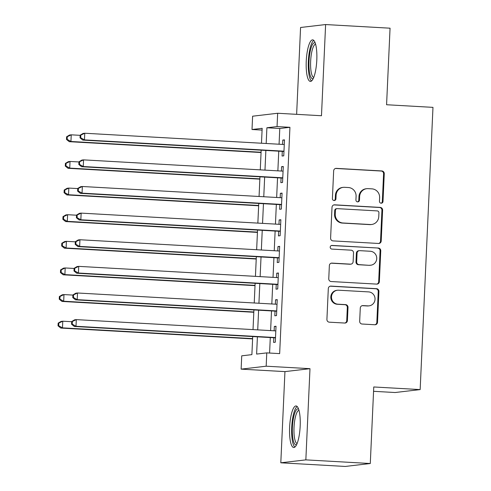 <?xml version="1.0" encoding="UTF-8"?>
<svg xmlns="http://www.w3.org/2000/svg" width="491" height="491" viewBox="0 0 491 491"><rect width="100%" height="100%" fill="white"/><g stroke="black" fill="none" stroke-linecap="round" stroke-linejoin="round"><path stroke-width="0.74" d="M381.145 203.2A1.835 1.774 83.3 0 0 382.998 201.47L384.263 173.704A2.621 2.529 83.3 0 0 381.851 170.948L336.31 168.37A2.621 2.529 83.3 0 0 333.659 170.843L332.401 198.61A1.835 1.774 83.3 0 0 334.383 200.531A1.835 1.774 83.3 0 0 335.942 198.812L336.108 195.215A8.378 8.101 83.3 0 1 344.584 187.31L348.377 187.525A8.378 8.101 83.3 0 1 356.092 196.345L355.932 199.941A1.835 1.774 83.3 0 0 357.914 201.862A1.835 1.774 83.3 0 0 359.473 200.144L359.633 196.547A8.378 8.101 83.3 0 1 368.109 188.642L371.908 188.857A8.378 8.101 83.3 0 1 379.623 197.677L379.457 201.273A1.835 1.774 83.3 0 0 381.145 203.2M381.102 203.194A1.835 1.774 83.3 0 0 382.323 201.549L383.588 173.783A2.621 2.529 83.3 0 0 381.176 171.028L335.635 168.45A2.621 2.529 83.3 0 0 335.549 168.45M334.04 200.537A1.835 1.774 83.3 0 0 335.267 198.892L335.427 195.295L336.108 195.215M357.571 201.869A1.835 1.774 83.3 0 0 358.792 200.218L358.958 196.627L359.633 196.547M300.179 426.108A20.806 5.241 -86.8 0 0 296.073 405.953A20.806 5.241 -86.8 0 0 289.616 427.348A20.806 5.241 -86.8 0 0 293.722 447.504A20.806 5.241 -86.8 0 0 300.179 426.108M316.799 60.012A20.806 5.241 -86.8 0 0 312.693 39.857A20.806 5.241 -86.8 0 0 306.243 61.252A20.806 5.241 -86.8 0 0 310.349 81.408A20.806 5.241 -86.8 0 0 316.799 60.012M359.676 321.267A2.621 2.529 83.3 0 0 362.088 324.023L374.866 324.747A2.621 2.529 83.3 0 0 377.518 322.28L378.917 291.439A2.621 2.529 83.3 0 0 376.505 288.683L330.965 286.106A2.621 2.529 83.3 0 0 328.313 288.579L326.914 319.414A2.621 2.529 83.3 0 0 329.326 322.176L344.762 323.047A2.621 2.529 83.3 0 0 347.407 320.574L348.009 307.378A2.621 2.529 83.3 0 0 345.596 304.623L337.943 304.187A7.003 6.77 83.3 0 1 337.446 290.242A7.003 6.77 83.3 0 1 338.575 290.206L368.557 291.9A7.003 6.77 83.3 0 1 369.054 305.85A7.003 6.77 83.3 0 1 367.925 305.881L362.929 305.598A2.621 2.529 83.3 0 0 360.277 308.072L359.676 321.267M370.288 463.516L345.247 466.45L280.803 462.804L305.844 459.871L370.288 463.516L373.761 386.969L420.155 389.59L432.976 107.363L386.577 104.743L390.057 28.196L325.613 24.55L321.476 115.741L277.654 113.261L277.053 126.574L289.935 127.304L279.661 353.618L266.773 352.888L266.171 366.2L241.13 369.14L241.732 355.828L251.883 354.637L252.705 336.556M305.844 459.871L309.987 368.68L266.171 366.2M378.555 243.468A2.621 2.529 83.3 0 0 381.206 241.001L382.606 210.16A2.621 2.529 83.3 0 0 380.194 207.405L334.653 204.827A2.621 2.529 83.3 0 0 332.008 207.3L330.603 238.141A2.621 2.529 83.3 0 0 333.015 240.897L378.555 243.468M380.758 250.797L379.359 281.638A2.621 2.529 83.3 0 1 376.714 284.111L331.173 281.533A2.621 2.529 83.3 0 1 328.761 278.778L329.357 265.582A2.621 2.529 83.3 0 1 332.008 263.108L350.476 264.152A2.621 2.529 83.3 0 0 353.127 261.685L353.526 252.926A2.621 2.529 83.3 0 0 351.114 250.171L331.885 249.084A1.835 1.774 83.3 0 1 331.75 245.432A1.835 1.774 83.3 0 1 332.051 245.426L378.352 248.041A2.621 2.529 83.3 0 1 380.758 250.797L380.083 250.876L378.684 281.717L379.359 281.638M325.613 24.55L300.572 27.484L296.632 114.335M282.282 151.375L282.067 156.034L283.761 155.837L284.485 139.861L282.798 140.058L282.595 144.428M281.073 178L280.858 182.658L282.552 182.462L283.276 166.486L281.589 166.682L281.386 171.052M279.864 204.624L279.649 209.283L281.343 209.086L282.067 193.11L280.379 193.313L280.177 197.677M278.655 231.249L278.44 235.913L280.134 235.711L280.858 219.735L279.17 219.937L278.968 224.301M277.446 257.873L277.231 262.538L278.925 262.335L279.649 246.359L277.961 246.562L277.759 250.926M276.237 284.504L276.022 289.162L277.716 288.96L278.44 272.99L276.752 273.186L276.55 277.55M275.028 311.128L274.813 315.787L276.507 315.59L277.231 299.614L275.543 299.811L275.341 304.175M289.935 127.304L279.784 128.495L279.072 144.225M278.759 151.179L277.863 170.85M277.55 177.803L276.654 197.474M276.341 204.428L275.445 224.105M275.132 231.052L274.236 250.729M273.923 257.677L273.027 277.354M272.714 284.301L271.818 303.978M271.505 310.926L270.609 330.603M270.296 337.55L269.59 353.047M273.818 337.753L273.604 342.411L275.298 342.215L276.022 326.239L274.334 326.435L274.131 330.799M373.565 391.309L395.114 392.524L420.155 389.59M309.987 368.68L284.946 371.613L280.803 462.804M284.946 371.613L241.13 369.14M262.084 130.084L252.006 129.514L252.613 116.201L277.654 113.261M257.407 336.826L256.621 354.079L266.773 352.888M277.053 126.574L266.895 127.764L266.183 143.501M265.87 150.449L264.974 170.125M264.661 177.073L263.765 196.75M263.452 203.697L262.556 223.374M262.243 230.322L261.347 249.999M261.034 256.946L260.138 276.623M259.825 283.571L258.929 303.248M258.616 310.195L257.72 329.872M261.482 143.231L262.163 128.323L252.006 129.514M253.018 329.608L253.915 309.931M254.228 302.984L255.124 283.307M255.437 276.359L256.333 256.683M256.646 249.735L257.542 230.058M257.855 223.11L258.751 203.434M259.064 196.48L259.96 176.809M260.273 169.855L261.169 150.185M279.784 128.495L266.895 127.764M282.798 140.058L284.473 140.156M281.589 166.682L283.264 166.78M280.379 193.313L282.055 193.405M279.17 219.937L280.846 220.029M277.961 246.562L279.637 246.654M276.752 273.186L278.428 273.278M275.543 299.811L277.219 299.903M274.334 326.435L276.01 326.533M366.752 188.685L366.077 188.765A8.378 8.101 83.3 0 0 358.958 196.627M343.227 187.353L342.546 187.433A8.378 8.101 83.3 0 0 335.427 195.295M378.641 243.475A2.621 2.529 83.3 0 0 380.531 241.081L381.93 210.24A2.621 2.529 83.3 0 0 379.518 207.484L333.978 204.907A2.621 2.529 83.3 0 0 333.892 204.907M378.935 212.836A1.835 1.774 83.3 0 0 377.248 210.903L337.268 208.644A1.835 1.774 83.3 0 0 335.414 210.375L335.243 214.162A8.378 8.101 83.3 0 0 342.963 222.988L370.288 224.528A8.378 8.101 83.3 0 0 378.764 216.623L378.935 212.836M336.973 208.657L336.298 208.736A1.835 1.774 83.3 0 0 334.739 210.455L335.414 210.375M371.644 224.491L370.963 224.571A8.378 8.101 83.3 0 1 369.606 224.608L342.282 223.067A8.378 8.101 83.3 0 1 334.567 214.242L334.739 210.455M376.793 284.111A2.621 2.529 83.3 0 0 378.684 281.717M350.899 264.14L350.224 264.219A2.621 2.529 83.3 0 1 349.801 264.232L331.333 263.188A2.621 2.529 83.3 0 0 331.247 263.188M331.419 245.506L378.352 248.041M369.643 265.238A7.003 6.77 83.3 0 0 376.732 258.045A7.003 6.77 83.3 0 0 370.275 251.257L359.713 250.655A2.621 2.529 83.3 0 0 357.067 253.129L356.669 261.881A2.621 2.529 83.3 0 0 359.081 264.637L368.968 265.318A7.003 6.77 83.3 0 0 370.097 265.281L370.773 265.201M359.289 250.668L358.614 250.748A2.621 2.529 83.3 0 0 356.386 253.209L357.067 253.129M368.968 265.318L358.399 264.717A2.621 2.529 83.3 0 1 355.993 261.961L356.386 253.209M380.083 250.876A2.621 2.529 83.3 0 0 377.671 248.121M369.054 305.85L368.379 305.93A7.003 6.77 83.3 0 1 367.243 305.961L362.248 305.678A2.621 2.529 83.3 0 0 362.168 305.678M337.446 290.242L336.765 290.322A7.003 6.77 83.3 0 0 337.268 304.267L337.943 304.187M344.842 323.047A2.621 2.529 83.3 0 0 346.732 320.654L347.327 307.458A2.621 2.529 83.3 0 0 344.921 304.702L337.268 304.267M374.946 324.754A2.621 2.529 83.3 0 0 376.836 322.354L378.236 291.519A2.621 2.529 83.3 0 0 375.83 288.763L330.283 286.185A2.621 2.529 83.3 0 0 330.204 286.185M80.137 135.332L71.238 134.829L70.937 141.488L69.243 141.684L261.059 152.529M67.169 139.358L67.285 136.694L66.61 136.774L66.488 139.438L67.169 139.358L70.937 141.488L261.077 152.235M66.61 136.774L69.544 135.025L71.238 134.829L67.285 136.694M69.243 141.684L66.488 139.438M80.15 135.191L80.027 137.848L80.702 137.768L80.825 135.111L80.15 135.191L83.083 133.442L84.771 133.239L284.277 144.52M80.825 135.111L84.771 133.239L84.47 139.898L82.776 140.095L283.958 151.474M283.976 151.179L84.47 139.898L80.702 137.768M80.027 137.848L82.776 140.095M313.215 78.585A18.007 4.536 93.2 0 1 309.017 61.283A18.007 4.536 93.2 0 1 315.228 42.981M315.603 44.184A16.676 4.198 -86.8 0 0 310.643 61.314A16.676 4.198 -86.8 0 0 313.718 77.431M313.786 40.397A20.677 5.205 -86.8 0 0 308.336 61.363A20.677 5.205 -86.8 0 0 311.49 80.99M296.589 444.68A18.007 4.536 93.2 0 1 292.36 432.841A18.007 4.536 93.2 0 1 295.379 411.544A18.007 4.536 93.2 0 1 298.602 409.077M298.976 410.28A16.676 4.198 -86.8 0 0 296.785 412.753A16.676 4.198 -86.8 0 0 293.956 430.938A16.676 4.198 -86.8 0 0 297.098 443.526M297.159 406.493A20.677 5.205 -86.8 0 0 295.146 409.279A20.677 5.205 -86.8 0 0 291.636 430.497A20.677 5.205 -86.8 0 0 294.864 447.086M78.928 161.956L70.029 161.453L69.728 168.112L68.034 168.309L259.849 179.154M65.96 165.983L66.076 163.319L65.401 163.399L65.278 166.062L65.96 165.983L69.728 168.112L259.868 178.859M65.401 163.399L68.335 161.649L70.029 161.453L66.076 163.319M68.034 168.309L65.278 166.062M77.719 188.581L68.82 188.078L68.519 194.737L66.825 194.933L258.64 205.778M64.751 192.607L64.867 189.943L64.192 190.023L64.069 192.687L64.751 192.607L68.519 194.737L258.659 205.484M64.192 190.023L67.126 188.28L68.82 188.078L64.867 189.943M66.825 194.933L64.069 192.687M76.51 215.205L67.611 214.702L67.31 221.361L65.616 221.558L257.437 232.403M63.542 219.232L63.658 216.574L62.983 216.648L62.86 219.311L63.542 219.232L67.31 221.361L257.45 232.108M62.983 216.648L65.917 214.905L67.611 214.702L63.658 216.574M65.616 221.558L62.86 219.311M75.307 241.83L66.402 241.327L66.101 247.986L64.407 248.182L256.228 259.027M62.332 245.856L62.449 243.198L61.774 243.278L61.651 245.936L62.332 245.856L66.101 247.986L256.241 258.732M61.774 243.278L64.708 241.529L66.402 241.327L62.449 243.198M64.407 248.182L61.651 245.936M78.941 161.815L78.818 164.473L79.493 164.399L79.616 161.735L78.941 161.815L81.874 160.066L83.562 159.87L283.068 171.144M79.616 161.735L83.562 159.87L83.261 166.523L81.567 166.719L282.748 178.098M282.767 177.803L83.261 166.523L79.493 164.399M78.818 164.473L81.567 166.719M77.731 188.44L77.609 191.103L78.284 191.024L78.407 188.36L77.731 188.44L80.665 186.69L82.353 186.494L281.859 197.769M78.407 188.36L82.353 186.494L82.052 193.147L80.358 193.35L281.539 204.722M281.558 204.428L82.052 193.147L78.284 191.024M77.609 191.103L80.358 193.35M76.522 215.064L76.4 217.728L77.075 217.648L77.197 214.984L76.522 215.064L79.456 213.315L81.144 213.119L280.649 224.399M77.197 214.984L81.144 213.119L80.843 219.772L79.149 219.974L280.33 231.347M280.349 231.052L80.843 219.772L77.075 217.648M76.4 217.728L79.149 219.974M75.313 241.689L75.191 244.352L75.866 244.273L75.988 241.609L75.313 241.689L78.247 239.939L79.935 239.743L279.44 251.024M75.988 241.609L79.935 239.743L79.634 246.396L77.94 246.599L279.121 257.971M279.14 257.677L79.634 246.396L75.866 244.273M75.191 244.352L77.94 246.599M74.098 268.46L65.193 267.957L64.892 274.61L63.198 274.807L255.019 285.652M61.123 272.487L61.24 269.823L60.565 269.903L60.442 272.566L61.123 272.487L64.892 274.61L255.032 285.363M60.565 269.903L63.499 268.154L65.193 267.957L61.24 269.823M63.198 274.807L60.442 272.566M74.104 268.313L73.981 270.977L74.657 270.897L74.779 268.233L74.104 268.313L77.038 266.564L78.726 266.368L278.231 277.648M74.779 268.233L78.726 266.368L78.425 273.027L76.731 273.223L277.912 284.596M277.931 284.301L78.425 273.027L74.657 270.897M73.981 270.977L76.731 273.223M72.889 295.085L63.983 294.582L63.683 301.235L61.989 301.437L253.81 312.276M59.914 299.111L60.031 296.447L59.356 296.527L59.233 299.191L59.914 299.111L63.683 301.235L253.822 311.988M59.356 296.527L62.289 294.778L63.983 294.582L60.031 296.447M61.989 301.437L59.233 299.191M72.895 294.938L72.772 297.601L73.447 297.521L73.57 294.858L72.895 294.938L75.829 293.188L77.517 292.992L277.022 304.273M73.57 294.858L77.517 292.992L77.216 299.651L75.522 299.848L276.703 311.22M276.721 310.926L77.216 299.651L73.447 297.521M72.772 297.601L75.522 299.848M71.68 321.709L62.774 321.206L62.474 327.859L60.78 328.062L252.601 338.907M58.705 325.736L58.822 323.072L58.147 323.152L58.024 325.815L58.705 325.736L62.474 327.859L252.613 338.612M58.147 323.152L61.08 321.402L62.774 321.206L58.822 323.072M60.78 328.062L58.024 325.815M71.686 321.562L71.563 324.226L72.238 324.146L72.361 321.482L71.686 321.562L74.62 319.819L76.308 319.616L275.813 330.897M72.361 321.482L76.308 319.616L76.007 326.276L74.313 326.472L275.494 337.845M275.512 337.55L76.007 326.276L72.238 324.146M71.563 324.226L74.313 326.472M382.323 201.549L382.998 201.47M335.267 198.892L335.942 198.812M358.792 200.218L359.473 200.144M335.635 168.45L336.31 168.37M381.176 171.028L381.851 170.948M383.588 173.783L384.263 173.704M333.978 204.907L334.653 204.827M379.518 207.484L380.194 207.405M381.93 210.24L382.606 210.16M380.531 241.081L381.206 241.001M334.567 214.242L335.243 214.162M342.282 223.067L342.963 222.988M369.606 224.608L370.288 224.528M331.333 263.188L332.008 263.108M349.801 264.232L350.476 264.152M331.462 245.494L332.051 245.426M355.993 261.961L356.669 261.881M358.399 264.717L359.081 264.637M362.248 305.678L362.929 305.598M367.243 305.961L367.925 305.881M344.921 304.702L345.596 304.623M347.327 307.458L348.009 307.378M346.732 320.654L347.407 320.574M330.283 286.185L330.965 286.106M375.83 288.763L376.505 288.683M378.236 291.519L378.917 291.439M376.836 322.354L377.518 322.28"/></g></svg>
